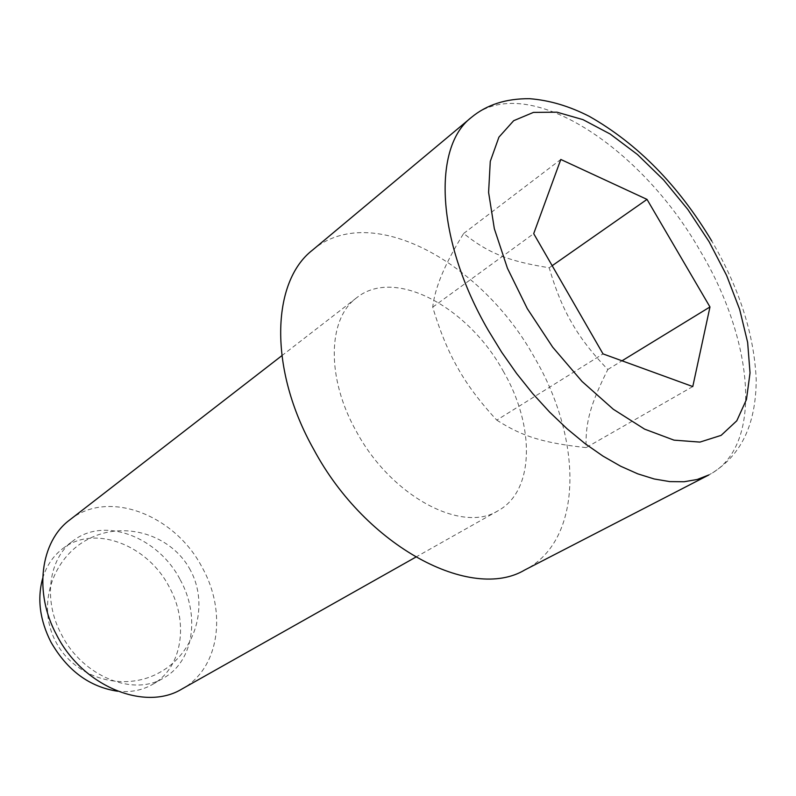 <?xml version="1.0" encoding="UTF-8"?>
<svg xmlns="http://www.w3.org/2000/svg" width="796" height="796" viewBox="0 0 796 796"><rect width="100%" height="100%" fill="white"/><g stroke="black" fill="none" stroke-linecap="round" stroke-linejoin="round"><path stroke-width="0.6" stroke-dasharray="3.98 2.98" d="M180.145 579.637C200.204 615.398 193.846 661.048 164.016 677.764C133.907 696.888 82.953 676.789 61.68 634.9C42.705 600.174 48.636 558.294 73.093 540.832C104.455 516.097 158.384 537.21 180.145 579.637M42.676 578.334C46.506 565.787 53.163 555.907 62.645 548.693C93.958 524.007 147.618 544.763 169.16 586.841C189.01 622.283 182.493 667.645 152.713 684.331C142.385 690.281 130.703 692.58 117.639 691.236M69.819 519.858C108.495 488.664 175.249 515.131 202.194 567.518C227.109 611.746 219.497 668.531 182.075 688.918M503.162 371.035C534.942 425.313 534.962 490.664 498.137 510.704C462.386 533.658 391.632 496.883 356.618 431.9C325.922 377.981 327.693 318.539 356.717 297.714C394.736 267.018 468.187 307.127 503.162 371.035M312.49 250.113C370.866 200.512 482.396 262.61 534.703 357.931C582.652 439.322 583.757 540.066 524.843 569.936M692.779 386.558L586.085 447.611C585.329 421.78 590.821 403.482 607.826 369.493C592.304 353.434 580.294 337.872 571.787 322.798C563.031 307.883 555.508 289.535 549.21 267.774C509.161 261.307 489.013 253.665 463.64 233.487C445.143 263.197 434.835 287.744 432.716 307.147C439.889 331.166 448.257 351.464 457.809 368.031C467.103 384.757 480.097 402.119 496.784 420.129L603.02 353.892M463.64 233.487L560.802 159.459M432.716 307.147L533.698 233.656M549.21 267.774L552.175 265.705M607.826 369.493L622.004 360.807M496.784 420.129C522.972 436.914 544.006 442.984 586.085 447.611M471.441 117.37C526.484 70.934 640.989 146.603 700.082 250.75C753.762 340.021 764.22 446.725 708.868 474.943C740.31 457.342 756.091 425.522 756.2 379.483C754.14 334.439 739.434 288.45 712.062 241.526L711.773 241.029M190.344 570.105C171.747 534.793 124.405 520.096 88.446 539.041C52.208 557.459 36.526 605.716 55.79 641.755C74.595 678.242 123.599 692.57 159.339 672.64C195.358 653.247 209.537 605.278 190.344 570.105M152.713 684.331L164.016 677.764M415.631 557.22L498.137 510.704M281.824 355.703L356.717 297.714M62.645 548.693L73.093 540.832"/><path stroke-width="1.19" d="M117.639 691.236C89.62 686.998 67.391 670.63 50.964 642.133C39.8 620.084 37.044 598.821 42.676 578.334M415.631 557.22L182.075 688.918C145.3 711.684 82.963 686.799 56.745 635.178C33.432 592.473 40.487 541.37 69.819 519.858L281.824 355.703M524.843 569.936C471.6 601.885 366.25 547.379 313.863 449.65C268.361 369.125 271.366 281.804 312.49 250.113L471.441 117.37C432.517 146.733 435.73 239.636 488.117 330.081L501.679 352.23L516.624 373.503L532.693 393.572L549.638 412.119L567.18 428.875L585.03 443.591L602.93 456.078L620.582 466.187L637.745 473.839L654.193 478.973L669.695 481.6L684.072 481.749L697.177 479.49L708.868 474.943L524.843 569.936M533.698 233.656L560.802 159.459L647.019 199.398L709.972 306.957L692.779 386.558L603.02 353.892L533.698 233.656M552.175 265.705L647.019 199.398M622.004 360.807L709.972 306.957M527.28 308.609L552.683 347.155L581.995 381.413L613.298 409.253L644.601 429.134L674.013 440.148L699.933 442.098L721.136 435.362L736.798 420.785L746.459 399.522L750.031 372.936L747.643 342.439L739.673 309.475L726.609 275.446L709.087 241.685L687.843 209.467L663.655 180.025L637.447 154.514L610.194 134.046L582.98 119.639L556.981 112.186L533.449 112.395L513.679 120.694L498.923 137.151L490.276 161.379L488.595 192.403L494.336 228.721L507.44 268.262L527.28 308.609M711.773 241.029C678.391 185.359 637.606 143.827 589.418 116.425C569.379 106.147 549.439 100.236 529.579 98.694C506.067 98.495 486.694 104.724 471.441 117.37"/></g></svg>
